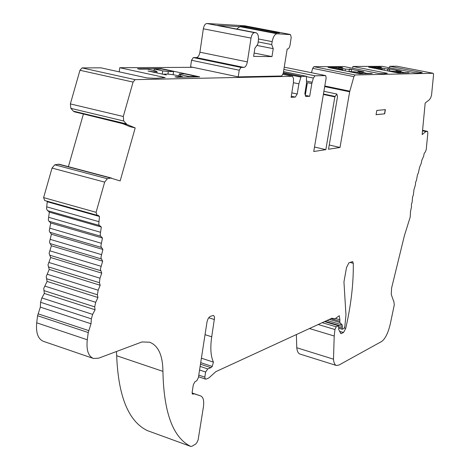 <?xml version="1.0" encoding="UTF-8"?>
<svg xmlns="http://www.w3.org/2000/svg" width="470" height="470" viewBox="0 0 470 470"><rect width="100%" height="100%" fill="white"/><g stroke="black" fill="none" stroke-linecap="round" stroke-linejoin="round"><path stroke-width="0.7" d="M244.564 25.762L206.865 23.5C205.167 23.735 203.992 25.503 203.34 28.805L199.915 52.205C199.274 55.483 198.093 57.281 196.372 57.593L193.317 57.563L191.525 60.283L190.579 66.828L238.214 76.88L281.671 75.993L283.24 73.385L287.176 48.998L287.587 49.009C288.739 48.786 289.573 47.417 290.09 44.903L291.218 37.371L290.483 34.633L277.053 33.764C274.791 34.14 273.164 36.766 272.165 41.642L271.701 44.562L273.235 48.657L271.971 56.606L254.141 53.034M192.917 67.322L119.75 67.715L165.217 77.609L155.999 78.326L147.092 77.961L100.85 67.815L82.074 67.915L79.959 70.271L70.359 103.911L70.864 108.353L73.344 111.137L74.607 111.878M305.365 95.357L309.701 96.279L305.712 96.503L304.842 93.606L306.499 83.59L306.405 76.287L301.435 76.393L300.906 77.104L298.879 83.854L297.21 94L295.319 97.096L291.118 97.331L293.397 82.849L293.515 78.555L292.522 76.287L135.137 79.647L133.075 82.08L123.299 116.49L123.704 121.002L126.953 124.462L74.36 111.819M137.487 68.726L161.046 68.561L199.691 76.845L177.025 77.28L174.969 76.833L182.507 76.692L173.794 74.812L168.125 74.096L163.948 74.154L166.233 74.947L148.026 71.005L152.85 71.751L157.068 71.704L155.817 70.935L147.286 69.096L139.484 69.155L137.487 68.726M355.05 74.953L313.878 66.681L343.829 66.523L378.785 73.461L383.62 73.737L387.374 73.297L352.899 66.47L381.928 66.317L414.857 72.762L419.164 73.02L422.277 72.615L389.771 66.276L396.974 66.235L433.187 73.285L355.05 74.953L353.892 76.645L349.656 91.779L340.01 147.468L329.247 144.995M404.206 72.574L409.188 72.803L398.372 73.014L368.609 67.151L379.96 67.075L381.44 67.363L377.815 67.392L387.85 69.149L389.8 69.125L387.779 68.608L401.239 71.246L396.104 70.764L404.206 72.574L404.147 72.903M366.594 73.273L372.234 73.52L359.65 73.761L328.007 67.427L341.191 67.339L342.765 67.651L338.559 67.68L345.368 69.037L351.578 69.548L349.492 68.99L363.786 71.834L358.081 71.323L366.594 73.273L366.529 73.626M246.292 27.489L246.492 26.678L240.094 26.302L273.34 32.647L279.491 32.959L246.492 26.678M236.692 29.046L239.841 26.655L277.053 33.764M255.803 32.718L217.587 25.38L239.841 26.655M309.701 96.279L311.816 83.566L307.392 82.644L305.312 95.187M126.953 124.462L135.196 127.922L129.873 126.642L121.583 123.175M45.055 200.543L44.65 200.496L43.61 197.6L96.086 212.317L104.663 182.119L107.313 178.735L110.62 178.048L120.161 180.927L135.196 127.922M433.187 73.285L433.552 74.707L431.554 95.093L430.679 97.86L429.363 99.746L425.18 103.053L422.16 134.596L425.92 131.559L427.5 131.359L427.847 133.028L426.214 149.701L425.197 152.151L424.24 153.261L423.57 156.404L421.825 160.182L421.255 163.313L419.569 167.343L418.323 173.148L417.501 174.681L416.432 180.457L415.633 182.119L415.386 185.033L413.982 189.592L413.312 195.138L412.572 197.018L412.108 202.37L411.409 204.327L411.514 206.771L410.51 211.453L410.216 217.011L404.37 235.781L391.575 288.145L391.269 294.508L393.584 301.047M199.915 52.205L247.349 61.893C246.68 65.23 245.522 67.075 243.883 67.416L240.987 67.433L239.236 70.224L238.214 76.88M247.349 61.893L251.033 38.088C251.714 34.721 252.86 32.912 254.476 32.653L256.203 32.794C258.142 33.811 258.835 36.595 258.294 41.143L257.83 44.133L254.893 48.21L253.618 56.394L271.971 56.606M256.89 45.437L273.235 48.657M258.177 41.918L271.701 44.562M384.648 113.834L385.4 109.639L376.817 110.432L376.053 114.698L384.648 113.834L376.065 114.645M384.489 113.799L385.236 109.657M340.01 147.468L328.524 149.237L337.519 96.714L336.849 94.035L334.852 96.873L325.839 149.648L313.743 151.51L326.151 77.961L325.692 75.6L315 75.805L313.361 78.055L311.816 83.566M306.769 86.404L306.058 86.257M306.44 88.407L305.729 88.254M305.923 91.497L305.218 91.344M298.879 83.854L293.397 82.708M297.21 94L291.852 92.86M295.319 97.096L291.3 96.233M83.308 113.969L122.929 123.733M68.397 166.668L83.349 114.21M43.61 197.6L52.041 168.072L54.755 164.8L59.197 164.236L111.413 178.042M96.086 212.317L97.026 215.248L98.177 215.372L99.475 216.47L47.235 201.742L46.618 201.048M93.136 358.363L43.546 341.385C38.064 339.146 35.785 332.954 36.701 322.808L37.577 315.723L88.242 332.548L91.021 323.765L91.356 318.842L92.643 314.389L95.069 309.771L94.687 306.863L95.715 302.292L97.936 297.504L97.372 294.755L98.16 290.207L100.169 285.267L99.429 282.699L99.969 278.193L101.749 273.129L100.345 269.169L102.666 261.167L101.168 258.418L100.968 257.19L102.907 249.447L101.191 246.997L100.909 245.839L102.454 238.043L100.533 235.911L100.175 234.83L101.314 227.022L99.158 225.189L98.747 224.184L99.475 216.47M99.663 225.553L47.411 210.601L46.542 208.662L47.235 201.742M101.314 227.022L49.35 212.158L47.858 210.754M102.454 238.043L50.748 223.015L48.698 220.882L48.298 219.813L49.35 212.158M102.907 249.447L51.424 234.242L49.585 231.798L49.268 230.658L50.748 223.015M102.666 261.167L51.389 245.769L49.767 243.031L49.538 241.827L51.424 234.242M101.749 273.129L50.648 257.525L49.109 253.248L51.389 245.769M100.169 285.267L49.215 269.433L47.993 264.857L50.648 257.525M97.936 297.504L47.1 281.43L46.201 276.583L49.215 269.433M95.069 309.771L44.315 293.45L43.751 288.351L47.1 281.43M37.577 315.723L40.332 307.133L40.59 302.298L41.859 297.939L44.315 293.45M88.242 332.548L87.279 339.769C86.221 350.097 88.295 356.336 93.495 358.487L98.665 358.175L141.934 341.96L149.578 342.189C158.296 345.568 162.749 355.296 162.925 371.365C163.772 412.666 173.036 437.682 190.726 446.412L191.866 446.283L195.632 444.144L197.042 442.37L198.134 439.855L203.398 406.991C204.227 400.822 203.316 397.132 200.678 395.928L194.098 393.789L193.129 394.089L192.271 393.795M116.466 351.507L116.672 355.737C118.328 396.545 128.557 421.502 147.363 430.608L147.533 430.667M309.471 328.536L334.205 336.009L334.946 329.529L336.185 326.826L338.659 325.728L338.729 329.629L340.909 333.63L343.541 332.496L345.761 328.307C351.078 304.865 353.587 283.199 353.287 263.306L352.618 261.567L348.91 262.818L346.519 267.5L343.952 281.912L345.961 314.994L344.851 326.456L343.881 328.536L342.266 329.264L342.219 324.946L339.751 322.467L339.904 319.764L339.275 315.705L335.034 318.772L331.82 318.243L215.859 371.641L208.956 377.856L206.283 379.102L205.296 379.043L204.826 377.146L205.625 372.017L207.734 368.921L210.93 367.663L212.24 366.441L213.421 362.129C210.695 356.16 210.125 347.718 211.729 336.802L214.532 317.849L214.197 316.234L213.398 315.446L210.366 316.334C208.721 317.238 207.576 319.253 206.941 322.385L198.387 377.669L196.754 380.712L194.944 381.74L193.305 384.807L192.16 392.244L192.647 394.148L193.129 394.089M296.382 334.564L296.758 347.747C297.158 351.354 298.233 353.464 299.995 354.069L336.414 365.484L338.929 365.067L381.74 341.42C385.294 338.753 388.138 332.966 390.264 324.065L394.271 304.948L393.837 301.117M334.205 336.009L333.488 359.18C333.794 362.805 334.769 364.908 336.414 365.484M313.878 66.681L312.685 68.332L311.451 72.703M323.372 94.452L334.852 96.873M119.198 71.84L119.75 67.715M389.495 67.797L389.771 66.276M352.588 68.262L352.899 66.47M325.839 149.648L314.501 147.022M407.613 72.832L407.672 72.509M379.907 67.375L379.96 67.075M377.704 68.05L377.815 67.392M383.955 70.171L384.231 68.649M387.538 70.882L387.85 69.149M389.489 70.864L389.8 69.125M395.946 71.64L396.104 70.764M397.579 71.957L397.696 71.293M400.998 72.633L394.453 71.346L388.208 70.882L397.432 72.697L400.998 72.633L400.934 72.962M379.848 69.237L382.468 69.207L374.467 67.416L370.742 67.445L379.825 69.36M382.351 69.86L382.468 69.207M370.56 73.549L370.624 73.197M341.138 67.662L341.191 67.339M338.429 68.461L338.559 67.68M345.056 70.841L345.368 69.037M348.993 71.452L349.316 69.572M351.255 71.422L351.578 69.548M357.905 72.351L358.081 71.323M359.538 72.68L359.679 71.892M160.987 68.996L161.046 68.561M182.436 77.174L182.507 76.692M156.898 72.926L157.068 71.704M355.907 71.951L348.899 71.458L358.71 73.42L362.863 73.344L355.907 71.951M362.799 73.702L362.863 73.344M330.339 67.745L340.01 69.677L343.065 69.642L334.669 67.709L330.316 67.886M342.93 70.412L343.065 69.642M184.457 73.855L179.246 73.931L180.592 74.707L189.246 76.569L196.489 76.434L184.457 73.855M178.958 75.929L179.246 73.931M180.374 76.234L180.592 74.707M189.181 77.045L189.246 76.569M196.419 76.904L196.489 76.434M161.768 68.99L154.266 69.043L162.738 70.87L168.313 71.581L173.577 71.522L161.768 68.99M154.054 70.559L154.266 69.043M162.285 74.09L162.738 70.87M167.954 74.096L168.313 71.581M173.119 74.748L173.577 71.522M135.137 79.647L82.074 67.915M292.522 76.287L283.011 74.325M111.39 178.036L106.249 176.679M425.92 131.559L422.524 130.825M196.372 57.593L243.883 67.416M251.033 38.088L203.34 28.805M206.865 23.5L254.476 32.653M217.587 25.38L255.762 32.712M258.5 38.986L272.165 41.642M244.335 25.721L289.943 34.398M193.317 57.563L240.987 67.433M325.563 75.582L284.244 67.175L325.61 75.582M315 75.805L283.874 69.448M313.361 78.055L306.687 76.686M312.121 82.244L306.575 81.093M306.405 76.287L283.533 71.593L306.428 76.287M301.435 76.393L283.357 72.674M300.906 77.104L283.228 73.467M133.075 82.08L79.959 70.271M123.299 116.49L70.359 103.911M123.704 121.002L70.864 108.353M126.019 123.798L73.344 111.137M110.62 178.048L58.204 164.183M107.313 178.735L54.755 164.8M104.663 182.119L52.041 168.072M99.006 221.699L46.841 206.876M100.562 232.28L48.657 217.31M101.038 236.339L49.233 221.317M101.426 243.296L49.767 228.162M101.643 247.508L50.073 232.309M101.614 254.664L50.167 239.353M101.573 259.005L50.208 243.619M101.121 266.32L49.867 250.81M100.833 270.755L49.644 255.169M99.969 278.193L48.874 262.466M99.429 282.699L48.386 266.889M98.16 290.207L47.2 274.251M97.372 294.755L46.459 278.716M95.715 302.292L44.856 286.101M94.687 306.863L43.863 290.578M92.643 314.389L41.859 297.939M91.356 318.842L40.59 302.298M91.021 323.765L40.332 307.133M88.742 330.604L38.07 313.819M87.279 339.769L36.701 322.808M162.925 371.365L116.672 355.737M190.726 446.412L147.363 430.608M200.678 395.928L192.107 392.99M194.104 393.795L192.113 393.108L194.098 393.789M193.628 393.848L192.136 393.337M214.42 319.524L208.745 317.767M211.729 336.802L205.037 334.675M213.421 362.129L201.401 358.199M212.24 366.441L200.708 362.646M210.93 367.663L200.467 364.209M207.734 368.921L200.126 366.406M205.625 372.017L199.574 370.007M204.826 377.146L198.781 375.125M205.167 378.979L198.528 376.752L205.296 379.043M339.904 319.764L335.727 318.531M339.646 321.227L330.939 318.654M339.751 322.467L329.347 319.383M342.219 324.946L327.055 320.44M342.348 326.468L325.111 321.333M342.072 327.995L338.946 327.061M353.287 263.306L350.009 262.413M345.761 328.307L344.404 327.901M343.541 332.496L339.552 331.303M341.379 333.565L340.556 333.318M338.423 325.757L324.512 321.609M336.185 326.826L322.232 322.661M334.946 329.529L318.214 324.512M333.488 359.18L296.758 347.747M427.412 131.347L422.571 130.302M426.29 131.394L422.548 130.584M353.892 76.645L312.685 68.332M324.799 85.981L349.792 91.168M324.694 86.598L349.656 91.779M334.987 96.415L323.448 93.982M191.525 60.283L239.236 70.224M244.547 25.756L289.961 34.398M97.026 215.248L44.65 200.496M99.675 225.559L47.611 210.683M190.761 446.43L147.492 430.655M342.266 329.264L338.747 328.213M338.659 325.728L324.641 321.551M427.453 131.347L422.571 130.29M433.211 73.285L397.044 66.247M336.749 94.012L323.901 91.321M292.599 76.287L283.016 74.313"/></g></svg>
